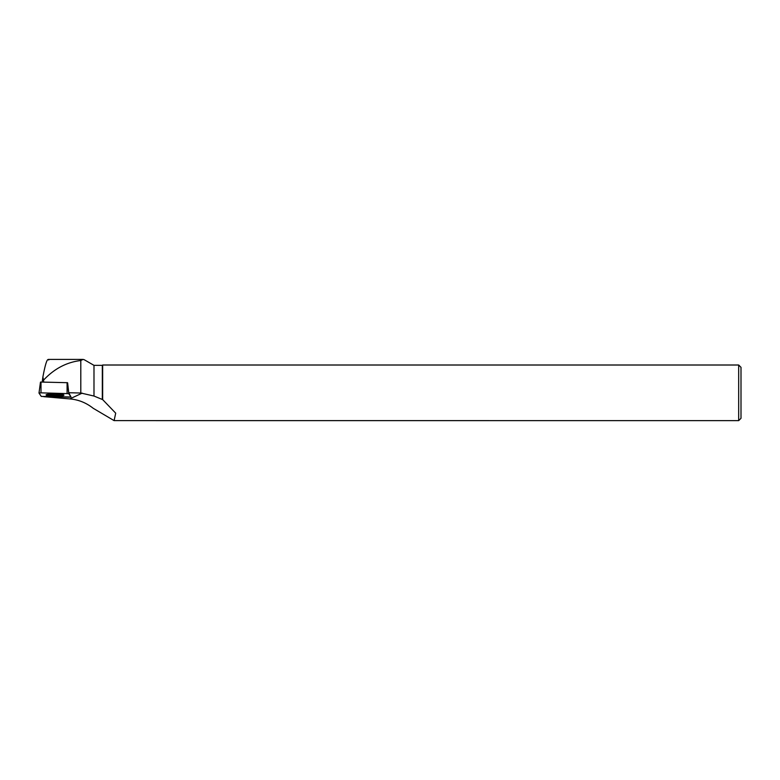 <?xml version="1.0" encoding="UTF-8"?>
<svg xmlns="http://www.w3.org/2000/svg" width="780" height="780" viewBox="0 0 780 780"><rect width="100%" height="100%" fill="white"/><g stroke="black" fill="none" stroke-linecap="round" stroke-linejoin="round"><path stroke-width="1.17" d="M39.01 393.023L40.482 382.102L41.008 382.054L67.529 382.697L68.757 393.656L40.999 392.847L39 393.052L41.272 396.415L69.03 397.225L71.029 397.01L68.757 393.656M48.711 394.163A8.921 1.131 -179.4 0 0 46.088 394.924A8.921 1.131 -179.4 0 0 51.558 396.045A8.921 1.131 -179.4 0 0 61.318 395.909A8.921 1.131 -179.4 0 0 63.941 395.128A8.921 1.131 -179.4 0 0 58.402 394.027A8.921 1.131 -179.4 0 0 48.711 394.163M39 393.052L40.482 382.102M102.316 399.526L102.316 365.352L93.99 365.352L93.99 396.045L102.667 399.613L115.703 413.166L114.104 420.625L738.679 420.635L738.679 365.011L102.667 365.011L102.667 399.613M114.104 420.625L93.191 408.281C86.141 402.724 78.322 399.604 69.742 398.911L43.719 396.659M93.99 396.045L80.798 393.013L80.798 360.526L83.041 359.404L84.191 359.707L93.99 365.352M71.019 396.991L68.737 392.74L80.798 393.013M80.798 360.526C66.632 362.193 54.22 368.726 43.553 380.143L42.871 377.101C45.406 363.48 47.365 357.786 48.74 359.99M48.311 359.404L83.041 359.404M68.737 392.74L67.626 382.834M43.67 382.112L43.553 380.143M738.679 420.635L741 418.314L741 367.331L738.679 365.011M47.171 394.407A8.853 1.121 -179.4 0 0 55.029 395.099A8.853 1.121 -179.4 0 0 62.868 394.582M42.198 382.083L42.871 377.101M41.272 396.415L71.019 396.991L68.757 393.656L41.008 392.847L39.01 393.081L41.272 396.415M41.008 382.054L40.999 392.847M67.09 393.422L67.09 382.629M82.222 393.13L69.742 398.911"/></g></svg>
